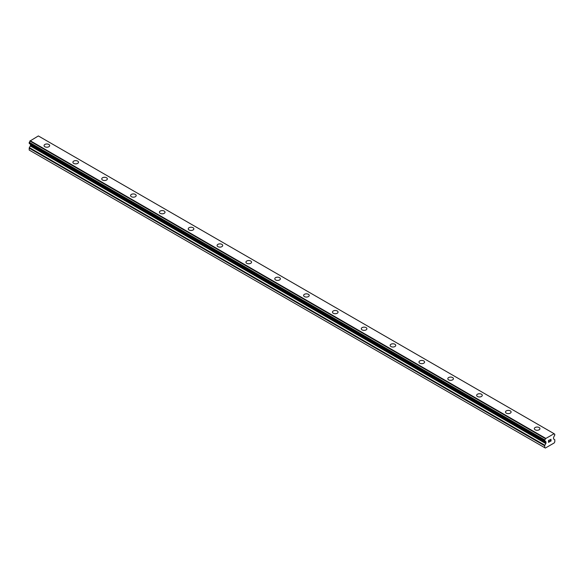 <?xml version="1.0" encoding="UTF-8"?>
<svg xmlns="http://www.w3.org/2000/svg" width="584" height="584" viewBox="0 0 584 584"><rect width="100%" height="100%" fill="white"/><g stroke="black" fill="none" stroke-linecap="round" stroke-linejoin="round"><path stroke-width="0.88" d="M44.063 145.599A2.803 1.621 180 0 1 45.793 144.102A2.803 1.621 180 0 1 48.844 144.452A2.803 1.621 180 0 1 49.669 145.599A2.803 1.621 180 0 1 47.939 147.095A2.803 1.621 180 0 1 44.88 146.745A2.803 1.621 180 0 1 44.063 145.599A2.803 1.621 180 0 1 45.793 144.109A2.803 1.621 180 0 1 48.844 144.46A2.803 1.621 180 0 1 49.669 145.599M72.898 162.25A2.803 1.621 180 0 1 74.628 160.753A2.803 1.621 180 0 1 77.687 161.104A2.803 1.621 180 0 1 78.504 162.25A2.803 1.621 180 0 1 76.774 163.746A2.803 1.621 180 0 1 73.723 163.396A2.803 1.621 180 0 1 72.898 162.25A2.803 1.621 180 0 1 74.635 160.761A2.803 1.621 180 0 1 77.687 161.111A2.803 1.621 180 0 1 78.504 162.25M101.74 178.901A2.803 1.621 180 0 1 103.47 177.405A2.803 1.621 180 0 1 106.529 177.755A2.803 1.621 180 0 1 107.347 178.901A2.803 1.621 180 0 1 105.616 180.398A2.803 1.621 180 0 1 102.558 180.047A2.803 1.621 180 0 1 101.74 178.901A2.803 1.621 180 0 1 103.47 177.412A2.803 1.621 180 0 1 106.529 177.762A2.803 1.621 180 0 1 107.347 178.901M130.575 195.552A2.803 1.621 180 0 1 132.312 194.056A2.803 1.621 180 0 1 135.364 194.406A2.803 1.621 180 0 1 136.189 195.552A2.803 1.621 180 0 1 134.459 197.049A2.803 1.621 180 0 1 131.4 196.698A2.803 1.621 180 0 1 130.575 195.552A2.803 1.621 180 0 1 132.312 194.056A2.803 1.621 180 0 1 135.364 194.414A2.803 1.621 180 0 1 136.189 195.552M159.417 212.204A2.803 1.621 180 0 1 161.148 210.707A2.803 1.621 180 0 1 164.206 211.058A2.803 1.621 180 0 1 165.024 212.204A2.803 1.621 180 0 1 163.294 213.693A2.803 1.621 180 0 1 160.242 213.343A2.803 1.621 180 0 1 159.417 212.204A2.803 1.621 180 0 1 161.148 210.707A2.803 1.621 180 0 1 164.206 211.058A2.803 1.621 180 0 1 165.024 212.204M188.26 228.848A2.803 1.621 180 0 1 189.99 227.358A2.803 1.621 180 0 1 193.041 227.709A2.803 1.621 180 0 1 193.866 228.855A2.803 1.621 180 0 1 192.136 230.344A2.803 1.621 180 0 1 189.077 229.994A2.803 1.621 180 0 1 188.26 228.848A2.803 1.621 180 0 1 189.99 227.358A2.803 1.621 180 0 1 193.041 227.709A2.803 1.621 180 0 1 193.866 228.848M217.095 245.499A2.803 1.621 180 0 1 218.825 244.002A2.803 1.621 180 0 1 221.883 244.36A2.803 1.621 180 0 1 222.708 245.506A2.803 1.621 180 0 1 220.971 246.996A2.803 1.621 180 0 1 217.92 246.645A2.803 1.621 180 0 1 217.095 245.499A2.803 1.621 180 0 1 218.832 244.01A2.803 1.621 180 0 1 221.883 244.36A2.803 1.621 180 0 1 222.708 245.499M245.937 262.15A2.803 1.621 180 0 1 247.667 260.654A2.803 1.621 180 0 1 250.726 261.004A2.803 1.621 180 0 1 251.543 262.15A2.803 1.621 180 0 1 249.813 263.647A2.803 1.621 180 0 1 246.755 263.296A2.803 1.621 180 0 1 245.937 262.15A2.803 1.621 180 0 1 247.667 260.661A2.803 1.621 180 0 1 250.726 261.012A2.803 1.621 180 0 1 251.543 262.15M274.779 278.802A2.803 1.621 180 0 1 276.509 277.305A2.803 1.621 180 0 1 279.561 277.656A2.803 1.621 180 0 1 280.386 278.802A2.803 1.621 180 0 1 278.656 280.298A2.803 1.621 180 0 1 275.597 279.948A2.803 1.621 180 0 1 274.779 278.802A2.803 1.621 180 0 1 276.509 277.312A2.803 1.621 180 0 1 279.561 277.663A2.803 1.621 180 0 1 280.386 278.802M303.614 295.453A2.803 1.621 180 0 1 305.344 293.956A2.803 1.621 180 0 1 308.403 294.307A2.803 1.621 180 0 1 309.221 295.453A2.803 1.621 180 0 1 307.491 296.949A2.803 1.621 180 0 1 304.439 296.599A2.803 1.621 180 0 1 303.614 295.453A2.803 1.621 180 0 1 305.352 293.964A2.803 1.621 180 0 1 308.403 294.314A2.803 1.621 180 0 1 309.221 295.453M337.245 310.965A2.803 1.621 180 0 1 338.063 312.104A2.803 1.621 180 0 1 336.333 313.601A2.803 1.621 180 0 1 333.274 313.25A2.803 1.621 180 0 1 332.457 312.104A2.803 1.621 180 0 1 334.187 310.608A2.803 1.621 180 0 1 337.245 310.965M332.457 312.104A2.803 1.621 180 0 1 334.187 310.608A2.803 1.621 180 0 1 337.245 310.958A2.803 1.621 180 0 1 338.063 312.104M361.292 328.755A2.803 1.621 180 0 1 363.029 327.259A2.803 1.621 180 0 1 366.08 327.609A2.803 1.621 180 0 1 366.905 328.755A2.803 1.621 180 0 1 365.175 330.252A2.803 1.621 180 0 1 362.116 329.894A2.803 1.621 180 0 1 361.292 328.755A2.803 1.621 180 0 1 363.029 327.259A2.803 1.621 180 0 1 366.08 327.609A2.803 1.621 180 0 1 366.905 328.755M390.134 345.407A2.803 1.621 180 0 1 391.864 343.91A2.803 1.621 180 0 1 394.923 344.261A2.803 1.621 180 0 1 395.74 345.407A2.803 1.621 180 0 1 394.01 346.896A2.803 1.621 180 0 1 390.959 346.546A2.803 1.621 180 0 1 390.134 345.407A2.803 1.621 180 0 1 391.864 343.91A2.803 1.621 180 0 1 394.923 344.261A2.803 1.621 180 0 1 395.74 345.407M418.976 362.051A2.803 1.621 180 0 1 420.706 360.562A2.803 1.621 180 0 1 423.758 360.912A2.803 1.621 180 0 1 424.583 362.058A2.803 1.621 180 0 1 422.852 363.547A2.803 1.621 180 0 1 419.794 363.197A2.803 1.621 180 0 1 418.976 362.051A2.803 1.621 180 0 1 420.706 360.562A2.803 1.621 180 0 1 423.758 360.912A2.803 1.621 180 0 1 424.583 362.051M447.811 378.709A2.803 1.621 180 0 1 449.549 377.213A2.803 1.621 180 0 1 452.6 377.563A2.803 1.621 180 0 1 453.425 378.709M452.6 377.556A2.803 1.621 180 0 1 453.425 378.702A2.803 1.621 180 0 1 451.688 380.199A2.803 1.621 180 0 1 448.636 379.848A2.803 1.621 180 0 1 447.811 378.702A2.803 1.621 180 0 1 449.541 377.206A2.803 1.621 180 0 1 452.6 377.556M476.654 395.353A2.803 1.621 180 0 1 478.384 393.857A2.803 1.621 180 0 1 481.442 394.207A2.803 1.621 180 0 1 482.26 395.353A2.803 1.621 180 0 1 480.53 396.85A2.803 1.621 180 0 1 477.471 396.499A2.803 1.621 180 0 1 476.654 395.353A2.803 1.621 180 0 1 478.384 393.864A2.803 1.621 180 0 1 481.442 394.215A2.803 1.621 180 0 1 482.26 395.353M510.277 410.866A2.803 1.621 180 0 1 511.102 412.005A2.803 1.621 180 0 1 509.372 413.501A2.803 1.621 180 0 1 506.313 413.151A2.803 1.621 180 0 1 505.496 412.005A2.803 1.621 180 0 1 507.226 410.516A2.803 1.621 180 0 1 510.277 410.866M505.496 412.005A2.803 1.621 180 0 1 507.226 410.508A2.803 1.621 180 0 1 510.277 410.859A2.803 1.621 180 0 1 511.102 412.005M534.331 428.656A2.803 1.621 180 0 1 536.061 427.159A2.803 1.621 180 0 1 539.12 427.51A2.803 1.621 180 0 1 539.937 428.656A2.803 1.621 180 0 1 538.207 430.152A2.803 1.621 180 0 1 535.156 429.802A2.803 1.621 180 0 1 534.331 428.656A2.803 1.621 180 0 1 536.061 427.167A2.803 1.621 180 0 1 539.12 427.517A2.803 1.621 180 0 1 539.937 428.656M548.646 440.555L548.646 441.307L548.639 440.555L549.478 440.073L548.646 440.555M548.646 441.307L549.099 441.044M549.099 441.168L548.646 441.431L549.099 441.168M548.646 441.431L548.646 442.183L548.639 441.431M548.646 442.183L549.478 441.701M548.537 442.365L549.478 441.825L548.537 442.373L548.537 440.497L549.478 439.949M550.128 440.044L550.997 439.256M550.997 439.803L550.763 440.292L550.997 439.803M550.763 440.292L550.259 441.249L550.763 440.285M550.259 441.249L551.15 440.738M550.033 441.504L551.15 440.862L550.033 441.504L550.96 439.628L550.311 439.679L550.887 439.343M554.727 434.167A1.226 0.708 -60 0 1 554.296 434.146A1.226 0.708 -60 0 1 554.048 433.722L545.456 438.679A1.226 0.708 -60 0 1 544.777 439.905L544.792 441.102A1.226 0.708 -60 0 1 545.222 441.124A1.226 0.708 -60 0 1 545.463 441.497L545.806 441.694A0.766 0.438 -60 0 1 545.967 442.044L545.967 443.066A0.766 0.438 -60 0 1 545.806 443.599L544.865 445.242A0.766 0.438 -60 0 0 544.704 445.774L544.704 447.68L545.354 448.052L551.559 444.475L554.158 442.971L554.8 441.847L554.8 439.942A0.766 0.438 -60 0 0 554.639 439.591L553.698 439.051A0.766 0.438 -60 0 1 553.537 438.701L553.537 437.671A0.766 0.438 -60 0 1 553.698 437.139L554.048 436.54A1.226 0.708 -60 0 1 554.712 435.372L554.771 434.167L554.055 433.759L554.771 434.167M30.375 144.131A0.766 0.438 -60 0 1 30.463 144.423L30.463 145.445A0.766 0.438 -60 0 1 30.302 145.978L29.361 147.613A0.766 0.438 120 0 0 29.2 148.146L29.2 150.052L29.842 150.431L545.354 448.052M553.858 433.569L38.354 135.948L29.952 141.058A1.226 0.708 -60 0 1 29.273 142.284L29.229 143.474L544.711 441.051M545.646 438.307L30.142 140.686M545.456 438.679L29.952 141.058M544.777 439.905L29.273 142.284M544.704 440.073L29.2 142.452M544.704 447.68L29.2 150.052M545.485 438.591L29.981 140.963M544.704 441.029L29.2 143.401M545.967 442.044L30.463 144.423M545.967 443.066L30.463 145.445M545.806 443.599L30.302 145.978M544.865 445.242L29.361 147.613M544.704 445.774L29.2 148.146M544.741 441.095L29.229 143.474"/></g></svg>
